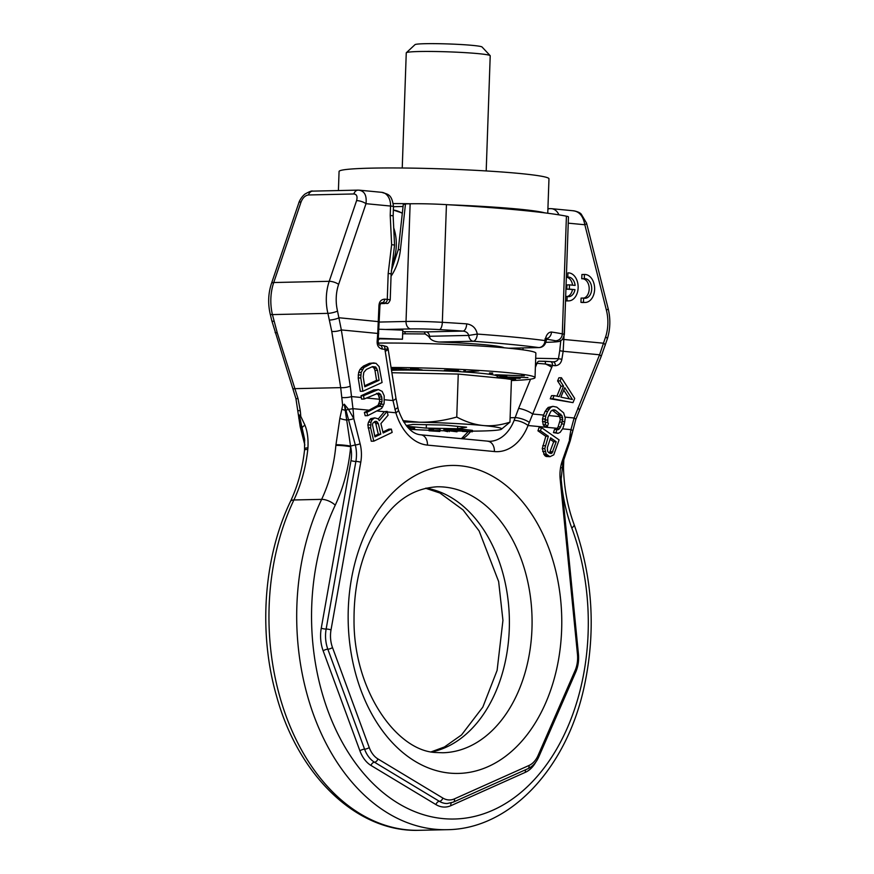 <?xml version="1.0" encoding="UTF-8"?>
<svg xmlns="http://www.w3.org/2000/svg" width="874" height="874" viewBox="0 0 874 874"><rect width="100%" height="100%" fill="white"/><g stroke="black" fill="none" stroke-linecap="round" stroke-linejoin="round"><path stroke-width="1.31" d="M379.36 322.058L406.028 321.468A33.922 1.999 2 0 1 442.331 322.32A213.518 12.607 2 0 1 466.683 323.861C472.561 324.822 476.09 328.22 477.27 334.065A7.003 3.78 94.2 0 1 473.227 341.264L439.01 342.018C434.935 341.668 431.974 340.499 430.117 338.511A7.003 4.851 -91.3 0 1 429.56 336.282L468.693 335.419A7.003 4.851 88.7 0 0 473.227 341.264A206.515 12.192 2 0 1 538.712 347.568A7.003 4.851 88.7 0 0 539.116 347.579A7.003 7.003 0 0 0 545.868 341.69L547.091 338.216L544.928 338.97M545.868 341.69A7.003 1.814 9.1 0 0 544.983 340.587A213.518 12.607 2 0 0 477.27 334.065L468.693 335.419C468.082 332.918 466.181 331.475 463.002 331.093A7.003 3.43 93.9 0 0 466.683 323.861M402.674 333.802L425.168 333.955L428.533 336.304L430.117 338.511M504.145 347.786A66.511 3.922 -178 0 0 439.01 342.018M405.274 204.461C402.543 204.166 402.619 203.981 405.492 203.882L400.412 249.833L398.304 249.527L391.323 270.853M566.418 216.184A33.922 1.999 2 0 1 568.45 216.949L564.342 334.633A33.922 1.999 2 0 0 562.31 333.868L566.418 216.184A213.518 12.607 -178 0 0 446.439 204.636A33.922 1.999 2 0 0 410.135 203.784L405.492 203.882M378.234 340.139L379.6 338.883M546.774 338.708A7.003 6.205 98.5 0 0 551.483 332.033C548.26 332.098 546.097 334.95 544.983 340.587A7.003 6.009 97.7 0 1 538.712 347.568L508.832 348.223M520.172 378.322L512.153 378.158L520.172 378.191M391.071 367.484A98.008 5.79 2 0 1 535.019 377.623A98.008 5.79 2 0 1 511.41 380.551M391.465 369.921L397.047 369.789L391.323 369.079M391.344 369.21L394.95 369.636L391.432 369.768M391.202 368.271L407 369.243L398.719 369.374L402.466 369.702L410.354 369.735L391.858 368.151L399.254 367.987L391.148 367.954M422.24 369.91L415.303 368.915L418.275 368.817L410.354 368.675L422.24 369.91M456.37 369.615L444.407 370.237L452.863 371.133L458.577 370.685L455.212 370.532L458.391 369.713L456.37 369.615M460.347 371.548L458.741 371.461L460.347 371.363M465.449 370.937L463.843 370.849L465.449 370.751M466.585 371.931L478.886 370.882L466.596 371.658M492.685 373.329L489.44 373.001L492.685 373.067M498.289 374.837L495.449 374.782L499.076 375.612L501.916 375.656L499.098 375.022L524.345 375.842L498.289 374.837M496.771 375.831L502.506 375.995L496.53 375.722M502.714 376.967L527.94 377.579L506.308 377.055L502.987 376.607L506.8 376.443L500.037 376.476L502.714 376.967L502.736 376.377M512.164 377.907L497.197 377.393L512.153 378.158M511.443 379.6L515.594 379.36L501.894 378.278M447.477 370.172L455.43 369.855L453.191 370.434L447.477 369.964M500.54 377.47L510.252 377.972L500.551 377.251M505.401 378.617L511.443 379.469M378.278 343.089A98.008 5.79 2 0 1 481.323 346.071A98.008 5.79 2 0 1 535.871 353.172L535.019 377.623M403.067 206.493A63.004 3.715 2 0 0 399.134 206.57A63.004 3.715 -178 0 0 393.475 206.734M393.278 203.576A105.011 6.194 2 0 1 411.512 203.762M449.16 204.8A105.011 6.194 2 0 1 544.83 212.874M547.758 213.245L548.97 178.809A105.011 6.194 2 0 0 485.223 170.878A105.011 6.194 2 0 0 371.275 168.147A105.011 6.194 -178 0 0 339.068 171.479L338.413 190.554M408.442 369.888L408.464 369.243M455.212 370.532L455.234 369.91M454.513 370.718L454.535 370.095M452.863 371.133L452.885 370.423M521.745 375.973L521.767 375.394M499.098 375.022L499.076 375.612M510.613 378.289L510.635 377.71M510.23 378.224L510.263 377.677M499.939 377.819L499.961 377.251M298.755 418.165L299.258 414.932L300.776 416.385L304.95 425.179C307.408 431.308 308.402 438.846 307.943 447.805L307.79 449.4A126.009 87.378 -91.3 0 1 293.893 499.972L321.632 499.36A126.009 87.378 88.7 0 0 335.867 445.412L339.855 418.34L342.663 405.339L340.696 387.641L331.77 331.443L327.903 313.362L272.426 314.585L277.2 332.644L298.001 398.5A7.003 0.568 165.5 0 1 295.925 398.62L300.186 426.785L304.84 445.052M298.001 398.5L300.263 410.682A7.003 0.612 173.9 0 1 298.1 410.463M563.806 459.866L563.49 467.721C564.025 487.812 567.554 506.745 574.076 524.509A10.499 3.365 159.7 0 1 571.793 527.983A199.523 138.343 -91.3 0 1 534.167 779.794A199.523 138.343 -91.3 0 1 355.084 762.554A199.523 138.343 -91.3 0 1 335.234 505.205C343.548 487.517 348.693 468.038 350.649 446.767L344.356 404.203L355.303 444.921A28.001 19.414 -91.3 0 1 355.882 461.439L326.133 629.051A28.001 19.414 88.7 0 0 327.826 649.196L364.578 749.182A28.001 19.414 88.7 0 0 374.465 762.204L439.393 801.327A28.001 19.414 88.7 0 0 447.248 803.512L453.344 802.114L527.885 768.727A3.496 2.425 65.9 0 0 528.978 765.482A24.505 16.988 88.7 0 0 538.122 755.355L575.07 670.598A24.505 16.988 88.7 0 0 577.463 654.255L560.19 479.334A31.508 21.839 -91.3 0 1 562.157 461.221L572.787 431.013A7.003 1.42 -169.7 0 0 572.787 431.002A7.003 1.42 -169.7 0 0 570.941 429.647A133.012 92.229 88.7 0 0 569.4 439.808A3.496 1.169 18.7 0 1 570.187 440.988L572.776 431.035M335.933 444.713A10.499 1.093 5.4 0 1 350.55 446.101L355.303 444.921A3.496 0.787 165.9 0 0 360.11 443.73A31.508 21.839 -91.3 0 1 360.754 462.302L331.017 629.914A24.505 16.988 88.7 0 0 332.491 647.536L369.243 747.532A24.505 16.988 88.7 0 0 377.896 758.916L442.812 798.038A24.505 16.988 88.7 0 0 454.436 798.869L528.978 765.482M339.855 418.34A10.182 3.387 6.6 0 0 346.749 420.044A3.496 0.787 165.9 0 1 348.966 419.728A3.496 0.787 165.9 0 0 353.762 418.526A133.012 92.229 88.7 0 0 352.965 408.661A7.003 0.612 173.9 0 1 348.475 409.327L353.762 418.526L360.11 443.73M342.663 405.339L344.4 404.596M341.942 409.207A7.669 4.315 -2.2 0 0 345.241 410.223A3.496 0.732 166.8 0 1 346.246 410.103L348.475 409.327L344.454 404.389M367.703 415.663L381.621 408.42L384.112 403.602L384.199 395.835L382.178 391.388L378.376 389.553L363.573 395.704L364.097 399.036L378.497 393.071L379.895 393.617L381.741 396.949L382.036 401.581L380.463 405.285L366.905 412.342L367.703 415.663L365.179 415.718L364.382 412.397L368.992 410.201L352.965 408.661L350.266 386.133L341.341 329.935L337.528 311.068A35.004 24.275 -91.3 0 1 338.631 284.356L365.998 203.686C366.905 195.263 364.392 190.74 358.46 190.139L358.056 190.128A7.003 4.851 -91.3 0 1 358.46 190.139M341.909 397.528A7.003 1.617 -5.6 0 0 351.599 396.577L361.312 397.506L361.038 395.758L363.573 395.704M300.186 426.785A3.496 0.798 165.7 0 0 301.301 427.08L299.258 414.932L304.6 439.185L304.545 450.055C302.437 468.868 297.739 486.01 290.441 501.49C263.511 557.492 258.212 632.71 276.555 696.108C298.209 775.555 356.92 832.594 419.247 830.3L446.985 829.688A210.022 145.63 -91.3 0 1 314.826 718.155A210.022 145.63 -91.3 0 1 321.632 499.36A10.499 4.436 25.3 0 1 335.234 505.205M300.263 410.682A126.009 87.378 -91.3 0 1 300.776 416.385A3.911 0.787 129.4 0 1 299.706 417.106M304.95 425.179A9.035 0.94 150.9 0 0 302.404 427.353A3.496 0.798 165.7 0 0 301.301 427.08L304.709 440.43M558.934 214.862A14.006 10.051 -84.5 0 0 551.527 208.678L574.032 210.842C577.79 211.683 580.216 212.808 581.286 214.217L586.574 223.154L608.14 308.533C610.664 318.934 610.369 329.137 607.244 339.145L601.061 356.756L575.758 419.575A7.003 1.355 -161.2 0 0 574.12 418.001L570.941 429.647L562.616 428.85M563.501 464.28L562.353 464.312M388.078 348.792L395.9 397.889A10.499 3.004 171 0 1 393.005 400.565L395.878 412.79A52.506 36.402 88.7 0 0 427.462 445.106L494.411 451.552A52.506 36.402 88.7 0 0 528.038 425.518L557.251 428.326L556.137 429.44M557.251 428.326L558.115 426.851L560.627 426.796L559.568 428.631L558.3 429.68L554.487 429.484L553.461 432.63L558.027 433.351L560.201 432.302L562.867 428.358L564.254 424.13L561.578 423.868L562.725 419.717L562.026 415.784L555.482 410.288L553.843 409.764L550.981 411.086L547.823 417.652L547.758 422.546L545.037 422.284L545.693 416.079L547.627 411.359L550.642 407.415L552.925 406.355L556.771 407.131L563.675 412.889L565.227 418.133L564.254 424.13M377.459 411.02L384.363 411.687L378.191 419.028M374.749 417.87L370.663 418.668L368.467 422.186L367.823 424.961L371.275 441.217L373.799 441.162L392.153 432.422L391.355 429.101L383.151 433.001L380.9 423.584L388.045 415.248L387.116 411.37L379.327 420.623L378.016 418.788L374.749 417.87L372.149 419.717L370.991 422.131L370.62 427.856L373.799 441.162M391.355 429.101L388.832 429.156L382.91 431.974M541.509 427.626L538.985 427.681L537.958 430.827L545.824 436.312L542.251 448.635L544.622 455.441L546.119 456.479L549.943 456.687L553.755 454.841L559.098 439.895L541.509 427.626L540.482 430.773L548.337 436.257L544.775 448.581L546.195 454.076L549.943 456.687M550.107 439.294L553.679 441.796L549.44 453.114M374.389 421.749L375.776 423.639L378.289 434.17L374.706 435.875M395.9 397.889L398.369 409.961C404.225 425.791 411.741 434.083 420.907 434.826L489.604 441.326A42.007 29.126 88.7 0 0 514.109 420.416L518.621 408.42A10.499 2.611 22.2 0 1 532.703 414.014L543.595 415.063L545.092 411.414L547.627 411.359M608.14 308.533A7.003 1.584 165.8 0 1 606.392 310.128A35.004 24.275 -91.3 0 1 605.627 336.872L599.564 354.789L574.12 418.001L565.052 417.127M564.779 321.96L563.162 351.293L599.564 354.789A7.003 1.748 -157.8 0 1 601.061 356.756M560.791 340.554L559.731 350.714L563.162 351.293L561.884 359.269L558.453 358.701C557.754 360.678 555.897 361.738 552.881 361.88A3.496 2.513 -84.5 0 1 553.1 361.88L550.314 361.618A3.496 2.513 -84.5 0 0 550.096 361.607L539.411 361.202A3.496 2.425 -91.3 0 0 539.203 361.202L539.007 361.213M563.752 390.121L569.455 398.894M552.237 410.114L559.491 415.838L562.026 415.784M558.115 426.851L560.223 419.771L559.491 415.838M376.552 393.355L378.442 394.972L379.556 399.221L382.091 399.167M368.992 410.201L378.027 405.339L379.524 401.636L379.556 399.221M372.324 366.709L374.214 368.325L374.968 370.358L376.563 380.343L364.633 385.784M385.183 351.326A10.499 3.004 171 0 0 388.089 348.857A3.496 3.485 -50.2 0 0 386.876 346.65L388.089 348.857L384.921 349.305L393.005 400.565L384.56 399.746M378.376 389.553L373.701 389.979L361.038 395.758M386.876 346.65A3.496 3.485 -50.2 0 0 386.865 346.65L382.768 345.481A3.496 2.513 -84.5 0 1 384.921 349.305L382.135 349.043C378.661 348.049 377 345.536 377.142 341.483L378.147 341.406L379.928 305.78C380.266 303.988 380.835 302.961 381.643 302.688L384.647 302.939L384.451 303.518L380.529 303.606L384.647 303.529A3.496 2.425 -91.3 0 1 384.451 303.518M374.148 362.907L369.473 363.333L363.344 366.13L359.924 369.473L358.646 372.433L358.209 377.994L360.328 391.312L362.863 391.257L382.08 382.506L379.108 366.588L375.951 363.267L372.018 363.278L363.923 367.561L361.181 372.379L360.754 377.939L362.863 391.257M552.925 406.355L548.096 407.47L545.092 411.414M551.734 367.353L552.466 365.441L545.496 364.01A10.499 2.611 22.2 0 1 551.734 367.353L528.038 425.518A10.499 3.9 21.4 0 0 514.109 420.416M561.884 359.269C561.086 363.256 558.879 365.398 555.252 365.703A3.496 2.513 -84.5 0 0 553.1 361.88L553.122 361.891M561.436 377.732L560.136 380.889L563.544 386.133L559.229 396.632L554.094 395.594L552.805 398.752L572.983 402.63L574.71 398.435L561.436 377.732L558.89 377.797L557.601 380.944L561.01 386.188L556.913 396.162M554.094 395.594L551.56 395.649L550.27 398.806L572.983 402.63M572.426 399.484L560.868 397.157L564.757 387.695L572.426 399.484M364.786 386.811L363.202 376.814L363.813 372.368L366.414 369.407L372.543 366.61L375.667 366.971L377.513 370.303L379.098 380.288L364.786 386.811M557.601 380.944L560.136 380.889M561.01 386.188L563.544 386.133M550.27 398.806L552.805 398.752M552.947 410.343L555.482 410.288M558.278 414.265L560.813 414.21M560.125 417.674L562.659 417.619M560.223 419.771L562.725 419.717M559.786 422.131L562.222 422.076M543.595 415.063L542.481 419.028L543.169 424.786L544.852 426.621L547.375 426.567L548.402 423.42L547.758 422.546M543.169 424.786L545.671 424.731L547.375 426.567M545.671 424.731L545.037 422.284M560.627 426.796L561.578 423.868M557.011 429.429L555.984 432.575L558.027 433.351M547.332 447.783L550.587 437.819L556.203 441.741L552.062 453.016L550.97 453.54L548.555 452.492L547.594 451.192L547.332 447.783M378.289 423.584L380.813 434.116L374.957 436.902L372.433 424.524L372.947 423.049L375.154 421.377L376.465 421.377L378.289 423.584L375.776 423.639M542.426 421.65L544.863 421.596M542.481 419.028L544.961 418.974M543.158 416.133L545.693 416.079M546.523 409.043L549.058 408.988M548.096 407.47L550.642 407.415M553.461 432.63L555.984 432.575M557.044 428.686L559.568 428.631M546.119 456.479L548.643 456.425M537.958 430.827L540.482 430.773M545.824 436.312L548.337 436.257M542.732 445.751L545.256 445.696M542.251 448.635L544.775 448.581M542.688 451.508L545.212 451.454M543.672 454.13L546.195 454.076M544.622 455.441L547.146 455.376M553.679 441.796L556.203 441.741M550.423 451.76L552.947 451.705M549.538 453.071L552.062 453.016M373.701 389.979L376.246 389.924M361.312 397.506L361.574 399.09L364.097 399.036M377.36 393.671L379.895 393.617M378.442 394.972L380.977 394.917M379.207 397.004L381.741 396.949M379.524 401.636L382.036 401.581M379.01 403.668L381.49 403.613M378.027 405.339L380.463 405.285M376.552 406.639L379.01 406.585M364.382 412.397L366.905 412.342M384.363 411.687L387.116 411.37M397.626 407.044A10.499 2.458 167.7 0 1 394.906 409.425M510.11 417.739L515.147 417.63A10.499 3.19 19.1 0 1 529.305 422.361M555.252 365.703L552.466 365.441A3.496 2.513 -84.5 0 0 550.314 361.618L545.234 361.29L545.496 364.01L535.522 363.202M393.475 206.581A10.499 0.623 -178 0 0 390.547 206.046A14.006 10.051 95.5 0 0 381.796 192.335C387.215 194.378 391.814 193.394 393.475 206.581L393.147 215.987A10.499 0.623 -178 0 0 390.219 215.452L391.628 244.698L388.187 273.475L387.28 299.389A3.496 2.513 95.5 0 1 384.647 302.939M331.77 331.443A7.003 1.999 -9 0 0 341.341 329.935L377.743 333.442L378.955 305.594C379.229 301.628 381.14 299.476 384.702 299.148A3.496 2.513 95.5 0 1 382.058 302.688L381.315 302.808M583.614 298.045L581.09 298.1L580.948 302.328A14.006 9.712 88.7 0 0 582.707 302.513L585.23 302.459A14.006 9.712 88.7 0 0 594.626 288.245A14.006 9.712 88.7 0 0 584.608 274.469A14.006 9.712 88.7 0 0 584.433 274.469L584.291 278.697A9.8 6.795 -91.3 0 1 584.706 278.664A9.8 6.795 -91.3 0 1 591.709 288.311A9.8 6.795 -91.3 0 1 585.132 298.263A9.8 6.795 -91.3 0 1 583.614 298.045L583.461 302.273A14.006 9.712 88.7 0 0 585.23 302.459M582.27 274.523A14.006 9.712 88.7 0 0 582.084 274.523A14.006 9.712 88.7 0 0 581.909 274.523L581.767 278.751L584.291 278.697M583.876 298.121A9.8 6.795 88.7 0 0 589.163 287.754A9.8 6.795 88.7 0 0 582.597 278.73M565.522 300.907A14.006 9.712 88.7 0 0 566.221 300.929L568.745 300.874A14.006 9.712 88.7 0 0 578.14 286.661A14.006 9.712 88.7 0 0 568.122 272.874A14.006 9.712 88.7 0 0 567.947 272.885L567.794 277.102A9.8 6.795 -91.3 0 1 568.22 277.08A9.8 6.795 -91.3 0 1 575.136 285.416L569.477 284.869L569.324 289.097L574.983 289.644A9.8 6.795 -91.3 0 1 568.646 296.679A9.8 6.795 -91.3 0 1 567.128 296.461L566.975 300.678A14.006 9.712 88.7 0 0 568.745 300.874M572.579 285.175A9.8 6.795 88.7 0 0 566.352 277.167M569.477 284.869L566.953 284.924L566.8 289.152L574.983 289.644M567.379 296.526A9.8 6.795 88.7 0 0 572.459 289.698M393.147 215.987L394.556 245.233L391.126 273.999A10.499 0.623 -178 0 0 388.187 273.475M382.135 349.043A3.496 2.513 -84.5 0 0 379.982 345.219L379.982 345.219C379.218 345.601 378.606 344.323 378.147 341.406M573.169 210.809C579.32 211.432 583.209 216.086 584.826 224.749L606.392 310.128M581.909 274.523L584.433 274.469M580.948 302.328L583.461 302.273M565.522 300.711L566.975 300.678M565.675 296.494L567.128 296.461M566.8 289.152L569.324 289.097M566.352 277.134L567.794 277.102M370.663 418.668L373.187 418.613M369.626 419.782L372.149 419.717M368.467 422.186L370.991 422.131M367.823 424.961L370.347 424.906M368.096 427.91L370.62 427.856M378.289 434.17L380.813 434.116M375.099 421.399L376.465 421.377M374.979 422.164L377.502 422.109M358.209 377.994L360.754 377.939M369.473 363.333L372.018 363.278M363.344 366.13L365.878 366.075M361.388 367.615L363.923 367.561M359.924 369.473L362.47 369.418M358.646 372.433L361.181 372.379M358.187 375.033L360.722 374.968M373.132 367.025L375.667 366.971M374.214 368.325L376.749 368.26M374.968 370.358L377.513 370.303M376.563 380.343L379.098 380.288M378.333 338.828L402.477 339.221L402.794 330.143L379.01 329.225M402.477 339.221L378.376 338.293M522.969 349.84L523.034 347.939M513.923 348.136L513.901 348.748M497.186 377.819L497.24 376.301A60.208 3.551 -178 0 0 460.696 371.745A60.208 3.551 -178 0 0 395.365 370.183A60.208 3.551 -178 0 0 391.519 370.292M472.419 431.133A66.511 3.922 -178 0 0 499.087 429.888A66.511 3.922 -178 0 0 501.337 429.287L509.957 422.153L511.454 379.196L458.26 374.072L391.902 372.728M410.288 429.353A66.511 3.922 -178 0 0 428.97 430.27M440.004 430.663A66.511 3.922 -178 0 0 443.861 430.773M449.236 430.904A66.511 3.922 -178 0 0 451.181 430.948A66.511 3.922 -178 0 0 451.629 430.958M457.047 431.046A66.511 3.922 -178 0 0 459.134 431.079M501.337 429.287A66.511 3.922 -178 0 0 483.147 425.518A66.511 3.922 -178 0 0 419.302 422.208A66.511 3.922 -178 0 0 403.701 422.022M509.957 422.153C500.605 425.19 491.669 426.315 483.147 425.518C474.56 424.655 465.766 421.825 456.752 417.04C443.686 420.7 431.199 422.426 419.302 422.208L402.892 420.656M458.26 374.072L456.752 417.04M406.705 426.217L426.261 428.107L457.637 428.741L466.607 427.211L444.211 425.059L412.845 424.425L406.17 425.551M460.784 429.68L453.748 429.243L453.693 430.642L472.397 431.767L462.084 430.565L465.372 431.111L453.693 430.642M472.397 431.767L472.452 430.369L462.127 429.167L460.806 429.178L460.762 430.576M453.726 429.669L444.505 429.189L443.806 430.751L447.652 431.647L445.478 430.806L448.176 430.707L457.015 431.8L451.672 430.784L443.806 430.751M440.059 430.423L440.114 429.025L431.079 428.773L429.09 428.992L429.2 430.827L439.797 431.45L440.059 430.423L428.948 430.707M409.698 429.374L414.56 429.221L414.615 427.823L410.507 427.801M409.261 428.959L410.474 428.861L410.518 427.462L407.666 427.32M457.637 428.741L457.725 426.359M426.261 428.107L426.381 424.698M462.127 429.167L462.084 430.565M455.288 429.232L455.245 430.62M462.488 431.297L469.972 431.647L462.488 431.461M438.191 431.264L430.598 430.773L438.387 430.5L438.191 431.264L438.213 430.489M410.474 428.861L409.032 428.73M414.56 429.221L409.545 429.232M443.916 429.265L443.872 430.663M444.505 429.189L444.451 430.576M445.314 429.156L445.27 430.543M446.505 429.145L446.461 430.543M447.543 429.167L447.499 430.565M448.963 429.21L448.908 430.609M450.23 429.276L450.176 430.674M451.727 429.385L451.672 430.784M452.699 429.495L452.656 430.893M453.53 429.626L453.486 431.024M457.047 430.904L457.015 431.8M449.247 430.751L449.214 431.669M429.09 428.992L429.036 430.379M429.385 428.883L429.342 430.281M429.964 428.817L429.91 430.216M431.079 428.773L431.024 430.172M432.182 428.763L432.127 430.161M433.548 428.795L433.504 430.194M433.296 430.314L433.264 431.09M431.395 430.336L431.374 430.948M432.204 430.303L432.182 431.024M408.89 427.32L408.846 428.555M413.38 427.714L413.336 429.112M486.195 170.933L490.216 55.783A42.007 2.48 -178 0 0 490.15 55.641A42.007 2.48 -178 0 0 463.57 52.549A42.007 2.48 -178 0 0 419.138 51.522A42.007 2.48 2 0 0 406.344 52.713A42.007 2.48 2 0 0 406.257 52.855L402.237 168.005M406.344 52.713L415.008 44.65A33.605 1.988 2 0 1 425.256 43.7A33.605 1.988 -178 0 1 460.795 44.519A33.605 1.988 -178 0 1 482.055 46.999L490.15 55.641M428.533 336.304A12.061 0.71 -178 0 0 429.56 336.282A5.255 3.638 88.7 0 0 426.162 331.901L463.002 331.093A206.515 12.192 2 0 0 439.447 329.596A26.919 1.584 2 0 0 410.638 328.919L385.456 329.476M425.168 333.955A5.255 1.879 90.7 0 0 423.824 331.912L426.162 331.901M400.412 249.833A46.377 33.31 95.5 0 1 391.039 276.228M410.638 328.919A7.003 4.851 88.7 0 1 406.028 321.468L410.135 203.784M402.75 331.65A16.803 0.994 2 0 1 404.017 331.661L423.824 331.912M546.545 339.221A206.515 12.192 2 0 1 555.482 340.762A26.919 1.584 2 0 1 548.839 342.226L545.747 342.291M405.328 333.595A5.255 1.879 90.7 0 0 404.017 331.661M439.447 329.596A7.003 2.622 93.4 0 0 442.331 322.32L446.439 204.636M551.483 332.033A213.518 12.607 2 0 1 562.31 333.868A7.003 6.566 101.2 0 1 555.482 340.762M549.659 342.204A7.003 4.851 -91.3 0 1 549.243 342.237A7.003 4.851 -91.3 0 1 548.839 342.226M274.032 321.282A7.003 1.497 166.6 0 1 271.803 320.725L295.925 398.62M277.2 332.644A7.003 0.983 162.3 0 1 275.124 332.59M293.03 388.591A7.003 0.983 162.3 0 0 295.117 388.646L340.696 387.641A7.003 1.999 -9 0 0 350.266 386.133M307.79 449.4A10.499 1.409 -173.8 0 0 304.545 450.055M419.247 830.3A210.022 145.63 88.7 0 1 287.087 718.767A210.022 145.63 88.7 0 1 293.893 499.972A10.499 4.436 -154.7 0 0 290.441 501.49M335.867 445.412A10.499 1.213 5.2 0 1 350.649 446.767A24.505 16.988 -91.3 0 1 350.998 460.576L321.261 628.188A31.508 21.839 88.7 0 0 323.162 650.846L359.913 750.832A31.508 21.839 88.7 0 0 371.046 765.482L435.962 804.604A31.508 21.839 88.7 0 0 450.908 805.664L525.449 772.277A31.508 21.839 88.7 0 0 535.817 762.073M329.498 320.059A7.003 1.497 -13.4 0 0 339.134 317.765L379.371 321.719M338.631 284.356A7.003 2.349 18.7 0 0 329.214 281.308A42.007 29.126 -91.3 0 0 327.903 313.362A7.003 1.497 -13.4 0 0 337.528 311.068M308.456 194.968A7.003 4.851 -91.3 0 1 312.663 191.122C312.051 190.565 309.505 191.537 305.026 194.028C300.569 197.535 298.69 202.866 298.853 202.768L298.853 202.768A7.003 2.349 -161.3 0 1 301.104 201.861C302.852 197.699 305.299 195.394 308.456 194.968L353.839 193.962C356.756 194.257 357.663 196.486 356.581 200.638L329.214 281.308L273.737 282.531A42.007 29.126 88.7 0 0 272.426 314.585A7.003 1.497 166.6 0 1 270.208 314.028L271.803 320.725M301.104 201.861L273.737 282.531A7.003 2.349 -161.3 0 0 271.475 283.438C268.231 293.369 267.805 303.562 270.208 314.028M312.663 191.122A7.003 4.851 -91.3 0 1 312.673 191.122L358.056 190.128A7.003 4.851 -91.3 0 0 353.839 193.962M393.671 227.786A38.5 27.651 95.5 0 1 396.283 245.736A38.5 27.651 95.5 0 1 392.12 264.516M307.943 447.805A10.499 1.519 -175.4 0 0 304.687 448.635M579.331 410.015A7.003 1.748 -157.8 0 0 577.834 408.049M563.49 467.721L561.578 467.776M561.01 477.182A136.508 94.654 88.7 0 0 561.163 479.116M561.807 485.638A136.508 94.654 88.7 0 0 571.793 527.983M350.998 460.576A3.496 0.699 -169.9 0 0 355.882 461.439A3.496 0.699 -169.9 0 1 360.754 462.302M387.258 411.96L395.878 412.79A10.499 2.786 163.4 0 0 398.369 409.961M449.597 773.097A154.01 106.792 88.7 0 0 561.643 629.717A154.01 106.792 88.7 0 0 460.325 465.787A154.01 106.792 88.7 0 0 348.278 609.167A154.01 106.792 88.7 0 0 449.597 773.097M442.757 752.754A133.012 92.229 88.7 0 0 532.08 623.195A133.012 92.229 88.7 0 0 444.462 487.08A133.012 92.229 88.7 0 0 436.902 486.796C408.442 488.806 390.066 505.609 374.138 532.954C360.634 557.885 353.926 586.793 354.025 619.677C353.391 690.569 397.157 751.771 436.476 752.525L442.757 752.754M426.108 488.14A133.012 92.229 -91.3 0 1 509.345 618.246A133.012 92.229 -91.3 0 1 431.92 751.891M518.621 408.42L530.551 379.185M535.38 367.353L537.084 363.169A3.496 2.425 -91.3 0 1 539.203 361.202L545.234 361.29M607.244 339.145A7.003 2.261 -162 0 0 605.627 336.872M605.179 345.492A7.003 2.261 -162 0 0 603.563 343.22L562.353 339.32M559.731 350.714L558.453 358.701L535.696 358.285M548.686 415.543L559.753 416.614M366.37 397.998L379.556 399.265M377.142 341.483L377.743 333.442L378.737 333.355M547.321 420.11L544.917 419.881M564.822 421.792L562.332 421.552M383.784 404.367L381.173 404.116M382.856 406.661L379.294 406.323M470.398 431.778A42.007 29.126 -91.3 0 1 462.663 438.835M547.911 209.148A10.499 7.276 -91.3 0 1 550.074 208.624L547.922 208.668M586.574 223.154A7.003 1.584 165.8 0 1 584.826 224.749L568.231 223.154M390.219 215.452L390.547 206.046L365.998 203.686A7.003 2.349 18.7 0 0 356.581 200.638M384.702 299.148L387.28 299.389A10.499 0.623 2 0 1 390.219 299.924C387.663 305.802 386.516 302.437 384.647 303.529A3.496 2.425 -91.3 0 0 384.866 303.507M378.955 305.594L379.928 305.78M394.556 245.233A10.499 0.623 -178 0 0 391.628 244.698M379.982 345.219L382.768 345.481A3.496 2.513 -84.5 0 0 382.55 345.481M487.856 441.261A10.499 7.538 95.5 0 1 494.411 451.552M420.907 434.826A10.499 7.538 95.5 0 1 427.462 445.106M525.449 772.277A3.496 2.425 65.9 0 1 525.787 769.666M450.908 805.664A3.496 2.425 65.9 0 1 451.41 802.845M435.962 804.604A3.496 2.305 121.1 0 1 439.393 801.327A3.496 2.305 121.1 0 0 442.812 798.038M371.046 765.482A3.496 2.305 121.1 0 1 374.465 762.204A3.496 2.305 121.1 0 0 377.896 758.916M359.913 750.832A3.496 1.114 159.8 0 1 364.578 749.182A3.496 1.114 159.8 0 0 369.243 747.532M323.162 650.846A3.496 1.114 159.8 0 1 327.826 649.196A3.496 1.114 159.8 0 0 332.491 647.536M321.261 628.188A3.496 0.699 -169.9 0 0 326.133 629.051A3.496 0.699 -169.9 0 1 331.017 629.914M454.436 798.869A3.496 2.425 65.9 0 1 453.344 802.114M538.122 755.355A3.496 1.398 23.6 0 1 538.81 756.808C536.286 762.521 532.648 766.498 527.885 768.727M575.07 670.598A3.496 1.398 23.6 0 1 575.758 672.051L538.81 756.808M577.463 654.255L578.424 653.971C579.025 660.438 578.14 666.469 575.758 672.051M560.19 479.334L561.152 479.05L578.424 653.971M562.157 461.221A3.496 1.169 18.7 0 1 562.943 462.401L561.152 479.05M402.335 213.037L393.355 210.066A38.5 27.651 95.5 0 1 402.302 213.398M403.329 204.112L398.304 249.527M509.029 348.245L539.116 347.579M545.737 342.313L549.243 342.237C556.519 341.963 560.059 341.559 559.863 341.024C561.217 339.582 561.916 342.138 564.342 334.633M501.042 347.524L501.064 346.858M574.076 524.509C593.118 578.075 596.276 633.115 583.548 689.619C565.358 769.808 509.269 829.24 446.985 829.688M298.853 202.768L271.475 283.438M575.758 419.575L572.787 431.002M425.583 488.26L439.928 493.012L463.067 509.946L479.127 530.955L498.639 581.538L502.943 620.376L497.109 670.38L482.83 707.099L461.538 734.936L444.473 746.953L431.385 751.793M468.06 431.8L461.385 438.715M551.527 208.678L550.074 208.624M391.126 273.999L390.219 299.924M381.796 192.335L359.301 190.171M582.084 274.523L584.608 274.469M562.943 462.401L570.187 440.988"/></g></svg>
